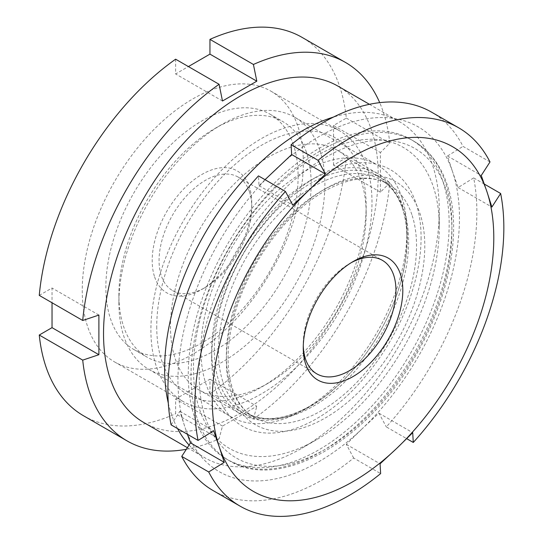 <?xml version="1.0" encoding="UTF-8"?>
<svg xmlns="http://www.w3.org/2000/svg" width="543" height="543" viewBox="0 0 543 543"><rect width="100%" height="100%" fill="white"/><g stroke="black" fill="none" stroke-linecap="round" stroke-linejoin="round"><path stroke-width="0.41" stroke-dasharray="2.71 2.04" d="M421.083 237.467A148.076 85.495 -60 0 1 316.379 418.829A148.076 85.495 -60 0 1 211.668 358.373A148.076 85.495 -60 0 1 316.372 177.018A148.076 85.495 -60 0 1 421.083 237.467M211.668 350.445A138.37 79.889 120 0 0 240.325 413.786A138.37 79.889 120 0 0 346.95 376.72A138.37 79.889 120 0 0 407.352 237.467A138.37 79.889 120 0 0 378.695 174.127A138.37 79.889 120 0 0 309.51 180.982A138.37 79.889 120 0 0 211.668 350.445L211.668 358.373M156.737 326.662A148.076 85.495 120 0 0 261.448 387.111A148.076 85.495 120 0 0 366.152 205.756A148.076 85.495 120 0 0 261.448 145.3A148.076 85.495 120 0 0 156.737 326.662M366.152 213.684A138.37 79.889 -60 0 1 268.317 383.148A138.37 79.889 -60 0 1 199.132 390.003A138.37 79.889 -60 0 1 170.475 326.662A138.37 79.889 -60 0 1 230.87 187.41A138.37 79.889 -60 0 1 337.495 150.343A138.37 79.889 -60 0 1 366.152 213.684L366.152 205.756M439.28 226.967A173.808 100.353 120 0 0 316.379 156.004A173.808 100.353 120 0 0 193.471 368.88A173.808 100.353 120 0 0 316.379 439.837A173.808 100.353 120 0 0 439.28 226.967L439.28 210.317A194.204 112.123 120 0 0 399.057 121.415A194.204 112.123 120 0 0 333.429 117.084M143.752 422.502A194.204 112.123 120 0 0 293.403 370.469A194.204 112.123 120 0 0 378.172 175.036A194.204 112.123 120 0 0 337.95 86.133M150.906 330.029A156.33 90.26 120 0 0 183.283 401.596A156.33 90.26 120 0 0 303.754 359.71A156.33 90.26 120 0 0 371.989 202.39A156.33 90.26 120 0 0 339.613 130.822A156.33 90.26 120 0 0 219.141 172.701A156.33 90.26 120 0 0 150.906 330.029M82.244 290.39A156.33 90.26 120 0 0 114.621 361.957A156.33 90.26 120 0 0 235.092 320.071A156.33 90.26 120 0 0 303.333 162.744A156.33 90.26 120 0 0 270.95 91.183A156.33 90.26 120 0 0 150.486 133.062A156.33 90.26 120 0 0 82.244 290.39M380.405 192.181L333.538 165.126L346.319 157.748A218.476 126.139 120 0 1 209.951 393.94L253.418 419.033A218.476 126.139 120 0 0 389.779 182.842L380.405 192.181L380.405 152.542L333.538 125.481L346.319 118.109A218.476 126.139 120 0 0 302.023 37.358M346.319 118.109L389.779 143.203L380.405 152.542M389.779 143.203A218.476 126.139 120 0 0 379.706 102.641M39.259 295.385L52.033 288.014L52.033 302.763M175.62 59.194L175.62 73.95L188.401 66.572M333.538 165.126L333.538 125.481M209.951 393.94L209.951 379.19L175.62 399.01L175.62 413.759L219.087 438.853L222.487 426.065L256.812 406.245L209.951 379.19M83.547 415.775A218.476 126.139 120 0 0 175.62 413.759M186.324 449.299A218.476 126.139 120 0 0 219.087 438.853M253.418 419.033L256.812 406.245M346.319 157.748L389.779 182.842M168.289 403.11A194.204 112.123 120 0 0 177.568 428.597M189.066 445.05A194.204 112.123 120 0 0 204.86 457.783A194.204 112.123 120 0 0 301.962 448.158A194.204 112.123 120 0 0 439.28 210.317M222.487 101.005L175.62 73.95M222.487 426.065L175.62 399.01M98.894 315.069L52.033 288.014M154.653 277.018A70.4 40.644 120 0 0 201.982 289.358A70.4 40.644 120 0 0 251.762 203.136A70.4 40.644 120 0 0 249.305 186.731A70.4 40.644 120 0 0 186.548 186.14A70.4 40.644 120 0 0 154.653 277.018M249.475 191.828A65.54 37.84 -60 0 1 251.762 207.1A65.54 37.84 -60 0 1 205.41 287.376A65.54 37.84 -60 0 1 172.64 290.62A65.54 37.84 -60 0 1 161.352 275.892A65.54 37.84 -60 0 1 181.179 202.234A65.54 37.84 -60 0 1 238.187 177.093A65.54 37.84 -60 0 1 249.475 191.828M293.369 144.696A135.94 78.484 120 0 0 269.952 114.145A135.94 78.484 120 0 0 151.707 166.294A135.94 78.484 120 0 0 110.589 319.053A135.94 78.484 120 0 0 134.012 349.604A135.94 78.484 120 0 0 252.251 297.462A135.94 78.484 120 0 0 293.369 144.696M306.415 152.23A135.94 78.484 120 0 0 282.998 121.68A135.94 78.484 120 0 0 215.021 128.413A135.94 78.484 120 0 0 118.903 294.903A135.94 78.484 120 0 0 123.634 326.581A135.94 78.484 120 0 0 147.058 357.138A135.94 78.484 120 0 0 265.296 304.99A135.94 78.484 120 0 0 306.415 152.23M319.807 149.97A145.653 84.09 120 0 0 294.713 117.234A145.653 84.09 120 0 0 221.89 124.449A145.653 84.09 120 0 0 118.903 302.831A145.653 84.09 120 0 0 123.974 336.775A145.653 84.09 120 0 0 149.067 369.511A145.653 84.09 120 0 0 275.749 313.644A145.653 84.09 120 0 0 319.807 149.97M401.854 197.34A145.653 84.09 120 0 0 376.767 164.604A145.653 84.09 120 0 0 250.079 220.472A145.653 84.09 120 0 0 206.028 384.145A145.653 84.09 120 0 0 231.114 416.881A145.653 84.09 120 0 0 303.944 409.666A145.653 84.09 120 0 0 406.931 231.284A145.653 84.09 120 0 0 401.854 197.34M194.679 417.574A184.491 106.516 120 0 0 226.458 459.039A184.491 106.516 120 0 0 386.928 388.272A184.491 106.516 120 0 0 442.728 180.955A184.491 106.516 120 0 0 410.949 139.49A184.491 106.516 120 0 0 250.479 210.256A184.491 106.516 120 0 0 194.679 417.574M484.315 184.07L473.666 177.921A218.476 126.139 120 0 1 386.304 426.886L406.714 438.669M473.666 177.921L458.122 187.545L452.523 171.615A199.057 114.926 -60 0 1 362.344 428.59L378.939 413.182L386.304 426.886M489.996 161.95L463.023 146.379A218.476 126.139 120 0 0 431.617 112.184M171.099 424.857L179.842 411.309L184.885 426.913A199.057 114.926 -60 0 1 275.063 169.939A199.057 114.926 -60 0 1 452.523 171.615L447.48 156.004L463.023 146.379M265.025 179.685L259.025 185.672L258.461 175.891M213.148 490.594A218.476 126.139 120 0 0 353.663 458.02L380.636 473.591M353.663 458.02L346.305 444.317L362.344 428.59A199.057 114.926 -60 0 1 184.885 426.913L187.416 434.278M351.287 262.649A65.54 37.84 120 0 0 349.597 263.586A65.54 37.84 120 0 0 303.252 343.862A65.54 37.84 120 0 0 303.286 345.789M346.305 444.317L380.073 463.817M378.939 413.182L412.714 432.683M179.842 411.309L213.616 430.803M259.025 185.672L292.792 205.166M458.122 187.545L491.89 207.046M447.48 156.004L481.247 175.504M402.187 207.27A136.191 78.633 120 0 0 280.772 206.123A136.191 78.633 120 0 0 219.073 381.939A136.191 78.633 120 0 0 310.63 405.804A136.191 78.633 120 0 0 406.931 239.008A136.191 78.633 120 0 0 402.187 207.27M223.132 382.53A134.488 77.642 120 0 0 246.298 412.755A134.488 77.642 120 0 0 363.274 361.17A134.488 77.642 120 0 0 403.951 210.046A134.488 77.642 120 0 0 380.786 179.821A134.488 77.642 120 0 0 263.81 231.406A134.488 77.642 120 0 0 223.132 382.53M411.859 214.607A134.488 77.642 120 0 0 388.693 184.382A134.488 77.642 120 0 0 271.717 235.967A134.488 77.642 120 0 0 231.04 387.091A134.488 77.642 120 0 0 254.205 417.316A134.488 77.642 120 0 0 371.181 365.731A134.488 77.642 120 0 0 411.859 214.607M231.243 393.207A140.311 81.009 120 0 0 356.33 394.388A140.311 81.009 120 0 0 419.895 213.25A140.311 81.009 120 0 0 294.808 212.069A140.311 81.009 120 0 0 231.243 393.207M205.458 417.805A178.667 103.15 120 0 0 364.74 419.305A178.667 103.15 120 0 0 445.681 188.652A178.667 103.15 120 0 0 286.399 187.152A178.667 103.15 120 0 0 205.458 417.805M197.421 419.162A184.491 106.516 120 0 0 229.207 460.627A184.491 106.516 120 0 0 389.67 389.86A184.491 106.516 120 0 0 445.477 182.536A184.491 106.516 120 0 0 413.691 141.078A184.491 106.516 120 0 0 253.228 211.845A184.491 106.516 120 0 0 197.421 419.162M268.317 383.148L261.448 387.111M369.437 104.31L399.057 121.415M114.621 361.957L183.283 401.596M199.132 390.003L240.325 413.786M337.495 150.343L378.695 174.127M270.95 91.183L339.613 130.822M187.369 447.683L204.86 457.783M316.379 439.837L301.962 448.158M309.51 180.982L316.372 177.018M251.762 207.1L251.762 203.136M205.41 287.376L201.982 289.358M172.64 290.62L316.827 373.862M269.952 114.145L282.998 121.68M118.903 294.903L118.903 302.831M215.021 128.413L221.89 124.449M294.713 117.234L376.767 164.604M303.944 409.666L310.63 405.804C284.681 420.051 263.233 422.366 246.298 412.755L254.205 417.316C244.452 411.716 237.264 402.268 232.642 388.964C225.521 367.075 226.716 340.359 236.219 308.818C240.827 294.109 247.092 279.706 255 265.608C267.495 243.549 282.34 224.836 299.539 209.462C332.017 180.222 367.692 171.473 388.693 184.382L380.786 179.821C390.546 185.421 397.727 194.869 402.349 208.173C405.377 217.146 406.904 227.422 406.931 239.008L406.931 231.284M410.949 139.49L413.691 141.078C429.262 150.268 440.393 164.712 447.079 184.41C462.487 228.569 450.025 296.016 416.678 353.853C369.165 439.816 280.724 492.549 229.207 460.627L226.458 459.039M149.067 369.511L231.114 416.881M134.012 349.604L147.058 357.138M238.187 177.093L382.374 260.341M303.252 343.862L303.252 347.825M349.597 263.586L353.031 261.604"/><path stroke-width="0.81" d="M333.429 117.084A194.204 112.123 120 0 0 164.638 368.88A194.204 112.123 120 0 0 168.289 403.11M369.437 104.31L337.95 86.133A194.204 112.123 120 0 0 188.299 138.16A194.204 112.123 120 0 0 103.53 333.599A194.204 112.123 120 0 0 143.752 422.502L187.369 447.683M379.706 102.641A218.476 126.139 120 0 0 345.491 62.452A218.476 126.139 120 0 0 253.418 64.468L256.812 81.185L222.487 101.005L219.087 84.287A218.476 126.139 120 0 0 82.719 320.479L98.894 315.069L98.894 354.708L52.033 327.653L39.259 335.031A218.476 126.139 120 0 0 83.547 415.775L127.014 440.868A218.476 126.139 120 0 0 186.324 449.299M52.033 302.763L52.033 327.653M219.087 84.287L175.62 59.194A218.476 126.139 120 0 0 39.259 295.385L82.719 320.479M345.491 62.452L302.023 37.358A218.476 126.139 120 0 0 209.951 39.374L209.951 54.13L188.401 66.572M39.259 335.031L82.719 360.124L98.894 354.708M82.719 360.124A218.476 126.139 120 0 0 127.014 440.868M209.951 39.374L253.418 64.468M177.568 428.597A194.204 112.123 120 0 0 189.066 445.05M256.812 81.185L209.951 54.13M400.361 273.944A70.4 40.644 -60 0 1 368.466 364.821A70.4 40.644 -60 0 1 305.709 364.231A70.4 40.644 -60 0 1 303.252 347.825A70.4 40.644 -60 0 1 353.031 261.604A70.4 40.644 -60 0 1 400.361 273.944M303.286 345.789A65.54 37.84 120 0 0 305.539 359.133A65.54 37.84 120 0 0 316.827 373.862A65.54 37.84 120 0 0 373.835 348.721A65.54 37.84 120 0 0 393.661 275.07A65.54 37.84 120 0 0 382.374 260.341A65.54 37.84 120 0 0 351.287 262.649M406.714 438.669L413.277 442.457A218.476 126.139 -60 0 0 500.639 193.491L484.315 184.07M500.639 193.491L491.89 207.046L486.854 191.435A199.057 114.926 120 0 0 309.395 189.758L325.433 174.031L318.069 160.334A218.476 126.139 -60 0 1 458.591 127.754A218.476 126.139 -60 0 1 489.996 161.95L481.247 175.504L486.854 191.435A199.057 114.926 120 0 1 396.675 448.409L380.073 463.817L380.636 473.591A218.476 126.139 -60 0 1 240.115 506.164A218.476 126.139 -60 0 1 208.709 471.969L181.742 456.398A218.476 126.139 120 0 0 213.148 490.594L240.115 506.164M413.277 442.457L412.714 432.683L396.675 448.409A199.057 114.926 120 0 1 219.216 446.74L213.616 430.803L198.066 440.427A218.476 126.139 -60 0 1 285.435 191.469L258.461 175.891A218.476 126.139 120 0 0 171.099 424.857L198.066 440.427M458.591 127.754L431.617 112.184A218.476 126.139 120 0 0 291.102 144.757L318.069 160.334M291.102 144.757L291.659 154.538L265.025 179.685M285.435 191.469L292.792 205.166L309.395 189.758A199.057 114.926 120 0 0 219.216 446.74L224.259 462.344L208.709 471.969M187.416 434.278L190.484 442.85L181.742 456.398M190.484 442.85L224.259 462.344M291.659 154.538L325.433 174.031"/></g></svg>
